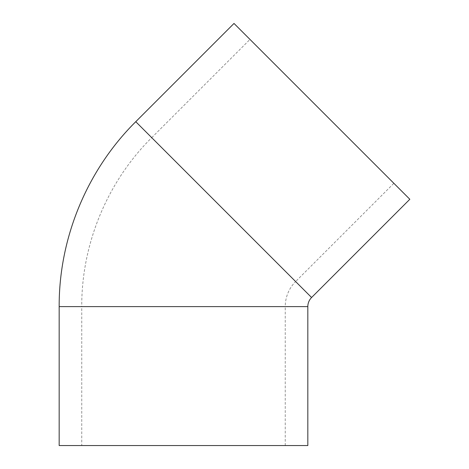 <?xml version="1.0" encoding="UTF-8"?>
<svg xmlns="http://www.w3.org/2000/svg" width="469" height="469" viewBox="0 0 469 469"><rect width="100%" height="100%" fill="white"/><g stroke="black" fill="none" stroke-linecap="round" stroke-linejoin="round"><path stroke-width="0.35" stroke-dasharray="2.35 1.76" d="M81.747 445.55L285.246 445.55L81.747 445.55L81.747 306.615L285.246 306.615A35.445 35.445 0 0 1 295.622 281.552L151.727 137.657L249.971 39.414L393.866 183.309L249.971 39.414M409.83 199.272L234.008 23.45M307.822 445.55L59.17 445.55M285.246 445.55L285.246 306.615L81.747 306.615C81.489 243.974 107.254 181.773 151.727 137.657L295.622 281.552L393.866 183.309M311.586 297.516L135.764 121.694M307.822 306.615L59.17 306.615"/><path stroke-width="0.7" d="M311.586 297.516L135.764 121.694L234.008 23.45L409.83 199.272L311.586 297.516A12.868 12.868 0 0 0 307.822 306.615L307.822 445.55L59.17 445.55L59.17 306.615L307.822 306.615M135.764 121.694C87.087 169.977 58.889 238.053 59.17 306.615"/></g></svg>
